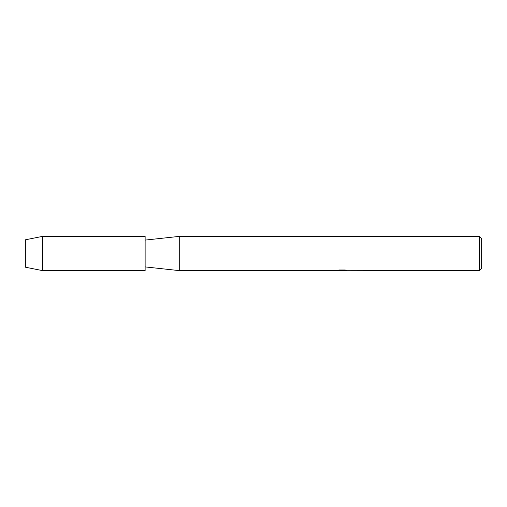<?xml version="1.0" encoding="UTF-8"?>
<svg xmlns="http://www.w3.org/2000/svg" width="507" height="507" viewBox="0 0 507 507"><rect width="100%" height="100%" fill="white"/><g stroke="black" fill="none" stroke-linecap="round" stroke-linejoin="round"><path stroke-width="0.76" d="M25.35 267.189L25.35 239.811L42.461 236.389L145.129 236.389L145.129 270.611L42.461 270.611L25.35 267.189L25.35 239.811M336.635 270.523L179.269 270.611L145.129 266.904M179.269 270.611L179.269 236.389L479.369 236.389L481.65 238.67L481.65 268.33L479.369 270.611L346.604 270.313M145.129 240.096L179.269 236.389M341.762 270.611L340.349 270.554M342.206 270.554L341.04 270.611M479.369 270.611L479.369 236.389M336.635 270.58L342.383 270.345L337.459 270.345L339.063 269.99L345.134 269.99L346.896 270.389L343.34 270.605M337.795 270.554L342.003 270.497M343.397 270.554L341.832 270.554M337.681 270.288L342.383 270.345M42.461 270.611L42.461 236.389"/></g></svg>
